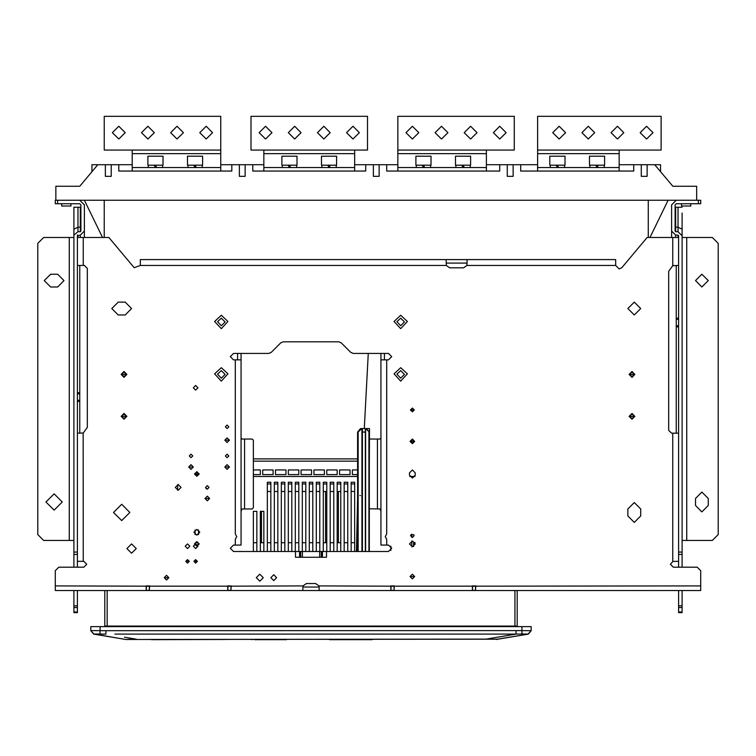 <?xml version="1.0" encoding="UTF-8"?>
<svg xmlns="http://www.w3.org/2000/svg" width="756" height="756" viewBox="0 0 756 756"><rect width="100%" height="100%" fill="white"/><g stroke="black" fill="none" stroke-linecap="round" stroke-linejoin="round"><path stroke-width="1.13" d="M678.586 433.226L671.593 433.226L668.682 430.315L668.682 271.281L672.764 265.725L678.586 265.45M673.152 561.387L678.586 561.377M678.586 237.488L647.127 237.488L621.848 267.7L619.173 268.947L615.677 265.45L615.677 259.629L467.132 259.629L466.925 265.45L463.636 267.785L449.65 267.785L446.352 265.45L446.153 259.629L467.132 259.629M143.82 259.629L140.323 259.629L140.323 265.45L134.152 267.7L108.873 237.488L77.414 237.488L77.414 235.163M446.153 263.126L467.132 263.126M77.414 265.45L84.407 265.45L87.318 268.371L87.318 427.395L83.236 432.952L77.414 433.226M77.414 561.377L83.822 561.377L86.732 564.297L83.822 567.208L58.77 567.208L55.273 570.704L55.273 590.512L107.125 590.512L107.125 626.63M302.854 590.512L302.854 587.015L319.164 587.015L319.164 590.512M514.893 626.63L514.893 590.512L700.727 590.512L700.727 570.704L697.23 567.208L673.331 567.208L670.43 564.297L672.972 561.406M380.911 543.904L380.911 545.067L388.49 545.067L391.693 548.27L388.49 551.483L233.528 551.483L230.325 548.27L233.528 545.067L241.107 545.067L241.107 543.904M241.107 353.421L241.107 359.828L233.528 359.828L230.325 356.624L233.528 353.421L268.786 353.421L271.253 352.39L280.854 342.789L283.33 341.769L338.688 341.769L341.154 342.789L350.765 352.39L353.232 353.421L388.49 353.421L391.693 356.624L388.49 359.828L380.911 359.828L380.911 353.421M384.407 359.828L384.407 353.421M369.542 439.085L380.022 439.047L380.911 438.159L380.911 429.729M380.911 536.911L380.911 535.749M369.259 508.797L380.022 508.958L380.911 511.283L380.911 438.159M237.611 353.421L237.611 359.828M241.107 535.749L241.107 536.911M241.107 429.729L241.107 438.159L241.996 439.047L244.604 439.047L244.604 508.958L241.996 508.958L241.107 511.217M477.027 259.629L472.368 259.629M436.25 259.629L440.918 259.629M678.586 590.512L678.586 612.643L682.082 612.643L682.082 590.512M682.082 567.208L682.082 213.022M682.082 239.822L682.082 235.163L682.082 239.822M678.009 237.488L678.009 235.163L678.586 235.749L678.586 567.208M676.261 203.704L675.089 204.867L676.261 203.704L700.727 203.704L700.727 200.208L676.261 200.208L671.593 204.867L671.593 214.194M73.918 590.512L73.918 612.643L77.414 612.643L77.414 590.512M77.414 567.208L77.414 237.488M77.414 207.201L73.918 207.201L73.918 554.394L77.414 554.394M73.918 239.822L73.918 235.163L77.991 231.667L80.325 231.667L80.325 207.201L80.911 207.201M73.918 224.097L73.918 232.253L73.918 224.097M80.325 237.488L80.325 235.163L84.407 231.081L84.407 204.867L79.739 200.208L55.273 200.208L55.273 203.704L79.739 203.704L80.911 204.867L80.911 231.081L80.325 231.667M79.739 433.226L79.739 265.45M676.261 265.45L676.261 433.226M657.03 164.676L660.527 164.676L654.705 164.676L672.793 186.231L696.645 186.231L696.645 200.208L57.607 200.208L57.607 203.704M55.859 200.208L55.859 186.231L79.711 186.231L97.798 164.676L91.977 164.676L95.473 164.676M681.496 203.704L681.496 206.038L690.823 206.038L690.823 203.704M61.68 203.704L61.68 206.038L71.007 206.038L71.007 203.704M365.299 428.567L365.299 432.063L365.299 428.567L360.527 428.567L357.607 432.063L358.146 432.063L358.146 551.483M365.299 551.483L365.299 432.063L362.389 432.063L362.389 428.567L362.389 551.483L362.389 432.063M366.348 428.567L369.259 432.063L365.677 428.567M414.817 544.518L414.817 542.326M528.198 633.991L531.203 630.58L531.203 626.63L531.203 630.702L528.331 634.095L522.027 633.991L521.886 630.58L105.944 630.702L105.944 634.095L93.82 633.991L90.814 630.58L93.687 634.095L125.761 639.444L497.949 639.16L528.331 634.095L498.554 639.056M489.264 639.122L132.754 639.444M531.203 626.63L90.814 626.63L90.814 630.58L105.944 630.702M163.041 165.139L163.041 156.171L147.902 156.171L147.902 165.139L163.041 165.139M163.041 156.171L147.902 156.171M202.655 165.139L202.655 156.171L187.507 156.171L187.507 165.139L202.655 165.139M202.655 156.171L187.507 156.171M297.032 165.139L297.032 156.171L281.884 156.171L281.884 165.139L297.032 165.139M297.032 156.171L281.884 156.171M336.637 165.139L336.637 156.171L321.498 156.171L321.498 165.139L336.637 165.139M336.637 156.171L321.498 156.171M431.014 165.139L431.014 156.171L415.866 156.171L415.866 165.139L431.014 165.139M431.014 156.171L415.866 156.171M470.619 165.139L470.619 156.171L455.481 156.171L455.481 165.139L470.619 165.139M470.619 156.171L455.481 156.171M564.997 165.139L564.997 156.171L549.848 156.171L549.848 165.139L564.997 165.139M564.997 156.171L549.848 156.171M604.602 165.139L604.602 156.171L589.463 156.171L589.463 165.139L604.602 165.139M604.602 156.171L589.463 156.171M73.918 540.408L43.621 540.408L37.8 534.587L37.8 243.319L43.621 237.488L73.918 237.488M682.082 237.488L712.379 237.488L718.2 243.319L718.2 534.587L712.379 540.408L682.082 540.408M682.082 235.749L678.009 231.667L678.009 207.201L682.082 207.201M675.089 207.201L675.675 207.201L675.675 231.667L675.089 231.081L675.089 204.867M73.918 229.191L77.991 227.291L77.991 231.667M105.377 626.63L104.791 626.044L517.227 626.044L516.641 626.63L517.227 626.044L517.227 590.512M415.28 543.904L412.37 540.994L409.459 543.904L412.37 546.815L415.28 543.904M414.118 409.922L412.37 408.174L410.621 409.922L412.37 411.67L414.118 409.922L410.621 409.922L414.118 409.922M414.118 441.381L412.37 439.633L410.621 441.381L412.37 443.129L414.118 441.381L410.621 441.381L414.118 441.381M410.621 535.749L412.37 537.497L414.118 535.749L413.825 534.775L410.914 534.775L410.621 535.749M199.745 532.252L196.834 529.342L193.923 532.252L196.834 535.163L199.745 532.252M198.582 543.904L196.834 542.156L195.086 543.904L196.834 545.652L198.582 543.904M198.582 474.003L196.834 472.254L195.086 474.003L196.834 475.751L198.582 474.003L195.086 474.003L198.582 474.003M415.28 472.84L412.37 469.92L409.459 472.84L409.459 475.165L412.37 478.075L415.28 475.165L415.28 472.84M129.843 512.445L121.688 504.29L113.532 512.445L121.688 520.6L129.843 512.445M640.719 308.561L634.312 302.154L627.905 308.561L634.312 314.969L640.719 308.561M640.719 508.958L634.312 502.542L627.905 508.958L627.905 515.942L634.312 522.349L640.719 515.942L640.719 508.958M126.346 374.39L124.012 372.056L121.688 374.39L124.012 376.715L126.346 374.39L121.688 374.39L126.346 374.39M126.346 416.329L124.012 414.005L121.688 416.329L124.012 418.663L126.346 416.329L121.688 416.329L126.346 416.329M634.312 374.39L631.988 372.056L629.653 374.39L631.988 376.715L634.312 374.39L629.653 374.39L634.312 374.39M634.312 416.329L631.988 414.005L629.653 416.329L631.988 418.663L634.312 416.329L629.653 416.329L634.312 416.329M276.639 577.688L273.729 574.777L270.818 577.688L273.729 580.608L276.639 577.688M263.239 577.688L259.743 574.201L256.246 577.688L259.743 581.184L263.239 577.688M136.25 548.563L131.591 543.904L126.932 548.563L131.591 553.222L136.25 548.563M228.87 426.819L227.121 425.07L225.373 426.819L227.121 428.567L228.87 426.819M228.87 455.944L227.121 454.195L225.373 455.944L227.121 457.692L228.87 455.944M192.752 455.944L191.003 454.195L189.255 455.944L191.003 457.692L192.752 455.944M209.062 487.403L207.314 485.654L205.566 487.403L207.314 489.151L209.062 487.403M181.1 487.403L178.189 484.483L175.279 487.403L178.189 490.313L181.1 487.403M193.338 546.238L195.662 548.563L197.996 546.238L195.662 543.904L193.338 546.238M185.182 546.238L187.507 548.563L189.841 546.238L187.507 543.904L185.182 546.238M193.338 387.79L195.662 390.115L197.996 387.79L195.662 385.456L193.338 387.79M410.451 409.922L412.37 408.004L414.288 409.922L412.37 411.84L410.451 409.922M410.035 441.381L412.37 439.047L414.704 441.381L412.37 443.706L410.035 441.381M410.035 576.526L412.37 574.201L414.704 576.526L412.37 578.86L410.035 576.526M224.797 440.219L227.121 437.885L229.455 440.219L227.121 442.543L224.797 440.219M224.797 467.01L227.121 464.685L229.455 467.01L227.121 469.344L224.797 467.01M188.679 467.01L191.003 464.685L193.338 467.01L191.003 469.344L188.679 467.01M164.213 577.688L166.537 575.363L168.871 577.688L166.537 580.022L164.213 577.688M204.989 498.469L207.314 496.134L209.648 498.469L207.314 500.803L204.989 498.469M194.5 474.003L196.834 471.668L199.159 474.003L196.834 476.327L194.5 474.003M194.5 543.904L196.834 546.238L199.159 543.904L196.834 541.579L194.5 543.904M629.068 374.39L631.988 371.48L634.898 374.39L631.988 377.301L629.068 374.39M629.068 416.329L631.988 413.419L634.898 416.329L631.988 419.24L629.068 416.329M121.102 374.39L124.012 371.48L126.932 374.39L124.012 377.301L121.102 374.39M121.102 416.329L124.012 413.419L126.932 416.329L124.012 419.24L121.102 416.329M193.923 561.377L195.662 559.638L197.41 561.377L195.662 563.125L193.923 561.377M185.768 561.377L187.507 559.638L189.255 561.377L187.507 563.125L185.768 561.377M199.745 132.64L206.152 139.047L212.559 132.64L206.152 126.233L199.745 132.64M170.62 132.64L177.027 139.047L183.434 132.64L177.027 126.233L170.62 132.64M141.495 132.64L147.902 139.047L154.309 132.64L147.902 126.233L141.495 132.64M112.361 132.64L118.777 139.047L125.184 132.64L118.777 126.233L112.361 132.64M346.541 132.64L352.948 139.047L359.355 132.64L352.948 126.233L346.541 132.64M317.416 132.64L323.823 139.047L330.23 132.64L323.823 126.233L317.416 132.64M288.291 132.64L294.698 139.047L301.105 132.64L294.698 126.233L288.291 132.64M259.166 132.64L265.573 139.047L271.98 132.64L265.573 126.233L259.166 132.64M62.266 501.965L54.111 510.12L45.955 501.965L54.111 493.81L62.266 501.965M50.614 287.006L44.207 280.599L50.614 274.192L57.607 274.192L64.014 280.599L57.607 287.006L50.614 287.006M695.482 498.469L701.889 492.062L708.296 498.469L708.296 505.462L701.889 511.869L695.482 505.462L695.482 498.469M695.482 280.599L701.889 274.192L708.296 280.599L701.889 287.006L695.482 280.599M360.385 495.558L359.884 495.52M673.407 265.564L674.002 265.479M673.341 561.377L672.764 561.443L672.764 433.226M475.571 590.304L475.817 585.853L472.424 585.853L472.424 590.512L472.661 586.221L475.571 586.221L475.571 590.304L472.661 590.304M394.018 590.304L394.263 585.853L390.861 585.853L390.861 590.512L391.107 586.221L394.018 586.221L394.018 590.304L391.107 590.304M319.164 587.015L318.966 585.853L315.668 583.519L306.35 583.519L303.052 585.853L302.854 587.015M230.911 590.304L231.156 585.853L227.754 585.853L227.754 590.512L228 586.221L230.911 586.221L230.911 590.304L228 590.304M149.357 590.304L149.594 585.853L146.201 585.853L146.201 590.512L146.447 586.221L149.357 586.221L149.357 590.304L146.447 590.304M394.037 373.87L400.718 381.09L407.399 373.87L400.718 367.69L394.037 373.87M394.037 321.442L400.718 328.662L407.399 321.442L400.718 315.261L394.037 321.442M214.619 373.87L221.3 381.09L227.981 373.87L221.3 367.69L214.619 373.87M214.619 321.442L221.3 328.662L227.981 321.442L221.3 315.261L214.619 321.442M125.184 314.969L131.591 308.561L125.184 302.154L118.191 302.154L111.784 308.561L118.191 314.969L125.184 314.969M386.741 539.312L385.286 536.628L386.741 533.934L385.286 536.628L386.741 539.312L386.741 545.067M235.277 533.934L236.732 536.628L235.277 539.312L236.732 536.628L235.277 533.934L235.277 359.828M326.535 551.483L326.535 557.304L295.483 557.304L295.483 551.483M140.323 259.629L446.153 259.629M83.113 432.999L83.236 561.377M689.075 590.512L693.734 590.512M396.947 374.097L400.718 378.17L404.507 374.39L400.718 370.601L396.947 374.097M396.947 321.669L400.718 325.751L404.507 321.962L400.718 318.172L396.947 321.669M217.52 374.097L221.3 378.17L225.08 374.39L221.3 370.601L217.52 374.097M217.52 321.669L221.3 325.751L225.08 321.962L221.3 318.172L217.52 321.669M241.107 359.828L241.107 545.067M380.911 545.067L380.911 359.828M241.107 511.283L241.107 438.159M244.604 508.958L252.173 508.958L253.336 507.786L253.336 440.219L252.173 439.047L244.604 439.047M195.086 543.98L197.817 545.35M410.621 576.526L414.118 576.526L410.621 576.526M225.373 440.219L228.87 440.219L225.373 440.219M225.373 467.01L228.87 467.01L225.373 467.01M189.255 467.01L192.752 467.01L189.255 467.01M164.789 577.688L168.286 577.688L164.789 577.688M205.566 498.469L209.062 498.469L205.566 498.469M194.273 561.377L197.061 561.377L194.273 561.377M186.118 561.377L188.905 561.377L186.118 561.377M682.082 220.015L682.082 224.097M682.082 232.253L682.082 235.163M682.082 247.977L682.082 253.184M675.675 207.201L678.586 207.201M671.593 223.511L671.593 237.488M678.009 235.163L675.675 235.163L671.593 231.081L671.593 204.867M678.009 231.667L675.675 231.667M682.082 554.394L678.586 554.394M80.911 227.027L77.991 227.291L77.991 207.201L80.325 207.201M80.325 235.163L77.414 235.749M73.918 567.208L73.918 554.394M73.918 253.184L73.918 247.977M73.918 235.163L73.918 232.253M84.407 237.488L84.407 223.511M84.407 214.194L84.407 204.867M80.911 204.867L79.739 203.704M253.336 461.188L357.607 461.188M79.739 393.904L77.414 393.904M676.261 325.751L678.586 325.751M678.586 319.334L676.261 319.334M357.607 458.854L253.336 458.854M77.414 400.311L79.739 400.311M647.127 164.676L641.305 164.676L641.305 176.328L647.127 176.328L647.127 164.676L654.705 164.676M537.611 164.676L520.723 164.676L520.723 171.083L633.736 171.083L633.736 164.676L641.305 164.676M633.736 164.676L619.173 164.676M513.144 164.676L507.323 164.676L507.323 176.328L513.144 176.328L513.144 164.676L520.723 164.676M397.807 171.083L397.807 116.329L397.807 164.676L386.741 164.676L386.741 171.083L499.754 171.083L499.754 164.676L507.323 164.676M499.754 164.676L486.354 164.676M379.162 164.676L373.341 164.676L373.341 176.328L379.162 176.328L379.162 164.676L386.741 164.676M251.011 150.113L251.011 116.329L251.011 150.113L263.825 150.113L263.825 164.676L252.759 164.676L252.759 171.083L365.762 171.083L365.762 164.676L373.341 164.676M365.762 164.676L354.696 164.676M245.18 164.676L239.359 164.676L239.359 176.328L245.18 176.328L245.18 164.676L252.759 164.676M104.205 150.113L104.205 116.329L104.205 150.113L132.168 150.113L132.168 164.676L118.768 164.676L118.768 171.083L231.78 171.083L231.78 164.676L239.359 164.676M231.78 164.676L220.714 164.676M111.198 164.676L105.377 164.676L105.377 176.328L111.198 176.328L111.198 164.676L118.768 164.676M97.798 164.676L105.377 164.676M104.205 200.208L104.205 237.488M648.298 237.488L648.298 200.208M668.106 200.208L649.99 237.488M102.514 237.488L84.407 200.208M514.893 590.512L107.125 590.512M104.791 626.044L104.791 590.512M263.825 153.61L263.825 167.586L354.696 167.586L354.696 150.113L263.825 150.113L263.825 153.61L354.696 153.61M352.948 139.047L359.355 132.64L352.948 126.233M323.823 139.047L330.23 132.64L323.823 126.233M294.698 139.047L301.105 132.64L294.698 126.233M265.573 139.047L271.98 132.64L265.573 126.233M220.714 150.113L132.168 150.113L132.168 167.586L220.714 167.586L220.714 116.329L104.205 116.329M206.152 139.047L212.559 132.64L206.152 126.233M177.027 139.047L183.434 132.64L177.027 126.233M147.902 139.047L154.309 132.64L147.902 126.233M118.777 139.047L125.184 132.64L118.777 126.233M412.37 139.047L418.777 132.64L412.37 126.233L405.963 132.64L412.37 139.047L418.777 132.64L412.37 126.233M441.495 139.047L447.902 132.64L441.495 126.233L435.087 132.64L441.495 139.047L447.902 132.64L441.495 126.233M470.619 139.047L477.027 132.64L470.619 126.233L464.212 132.64L470.619 139.047L477.036 132.64L470.619 126.233M499.754 139.047L506.161 132.64L499.754 126.233L493.347 132.64L499.754 139.047L506.161 132.64L499.754 126.233M132.168 171.083L132.168 167.586M220.714 171.083L220.714 167.586M132.168 153.61L220.714 153.61M486.354 171.083L486.354 150.113L514.316 150.113L514.316 116.329L397.807 116.329M397.807 167.586L486.354 167.586M486.354 153.61L397.807 153.61M397.807 150.113L486.354 150.113M263.825 171.083L263.825 167.586M354.696 171.083L354.696 167.586M251.011 116.329L367.51 116.329L367.51 150.113L354.696 150.113M537.62 171.083L537.611 116.329L661.113 116.329L661.113 150.113L619.173 150.113L619.173 153.61L537.611 153.61M619.173 171.083L619.173 153.61M537.62 167.586L619.173 167.586M537.611 150.113L619.173 150.113M552.759 132.64L559.166 139.047L565.573 132.64L559.166 126.233L552.759 132.64M581.884 132.64L588.3 139.047L594.707 132.64L588.3 126.233L581.884 132.64M611.018 132.64L617.425 139.047L623.832 132.64L617.425 126.233L611.018 132.64M640.143 132.64L646.55 139.047L652.957 132.64L646.55 126.233L640.143 132.64M372.264 639.642L360.461 639.67M369.221 639.67L372.046 639.652M365.715 639.67L329.531 639.67M286.515 639.67L254.668 639.67M371.744 639.661L370.166 639.67M369.297 639.67L366.244 639.67M367.151 639.67L369.051 639.67M370.308 639.67L371.404 639.661M252.173 639.444L251.474 639.444L252.117 639.67M354.696 482.252L354.696 551.483L354.696 482.252L351.2 482.252L354.696 482.252M347.713 482.252L347.713 551.483L347.713 482.252L344.216 482.252L347.713 482.252M340.72 482.252L340.72 551.483L340.72 482.252L337.223 482.252L340.72 482.252M333.727 482.252L333.727 551.483L333.727 482.252L330.23 482.252L333.727 482.252M326.734 482.252L326.734 551.483L326.734 482.252L323.247 482.252L326.734 482.252M319.75 482.252L319.75 551.483L319.75 482.252L316.254 482.252L319.75 482.252M312.757 482.252L312.757 551.483L312.757 482.252L309.261 482.252L312.757 482.252M305.764 482.252L305.764 551.483L305.764 482.252L302.268 482.252L305.764 482.252M298.781 482.252L298.781 551.483L298.781 482.252L295.284 482.252L298.781 482.252M291.788 482.252L291.788 551.483L291.788 482.252L288.291 482.252L291.788 482.252M284.795 482.252L284.795 551.483L284.795 482.252L281.298 482.252L284.795 482.252M277.802 482.252L277.802 551.483L277.802 482.252L274.305 482.252L277.802 482.252M270.818 482.252L270.818 551.483L270.818 482.252L267.322 482.252L270.818 482.252M263.825 511.377L263.825 551.483L263.825 511.377L260.329 511.377L263.825 511.377M256.832 511.377L256.832 551.483L256.832 511.377L253.336 511.377L256.832 511.377M195.086 534.587L195.086 529.928L195.086 534.587M414.997 476.431L409.743 476.431M357.607 476.431L253.336 476.431M177.613 490.257L177.613 484.549M198.582 534.587L198.582 529.928M253.336 551.483L253.336 511.377M260.329 551.483L260.329 511.377M267.322 551.483L267.322 482.252M274.305 551.483L274.305 482.252M281.298 551.483L281.298 482.252M288.291 551.483L288.291 482.252M295.284 551.483L295.284 482.252M302.268 551.483L302.268 482.252M309.261 551.483L309.261 482.252M316.254 551.483L316.254 482.252M323.247 551.483L323.247 482.252M330.23 551.483L330.23 482.252M337.223 551.483L337.223 482.252M344.216 551.483L344.216 482.252M351.2 551.483L351.2 482.252M390.814 550.472L390.814 546.078M411.784 546.758L411.784 541.05M411.784 537.403L411.784 534.105M205.774 488.215L206.917 489.104M151.625 639.444L145.823 639.444M151.625 639.67L224.91 639.444M369.259 465.762L369.542 428.567L365.602 428.567L365.602 551.483M357.616 551.483L357.607 432.063M357.607 504.139L358.146 498.374M361.963 551.483L361.963 428.567M361.859 428.567L358.146 432.063M368.956 551.483L368.956 432.063M369.164 503.127L369.164 551.483M369.259 432.063L368.956 467.369M357.607 497.713L356.501 551.483M351.2 542.742L354.696 542.742M354.696 491.476L351.2 491.476M357.607 469.92L352.372 469.92L352.372 474.588L357.607 474.588M340.72 491.476L338.386 491.476L338.386 542.742L340.72 542.742M344.216 542.742L347.713 542.742M347.713 491.476L344.216 491.476M350.037 474.588L350.037 469.92L350.037 474.588L339.557 474.588L339.557 469.92L339.557 474.588M337.223 542.742L338.386 542.742L338.386 491.476L337.223 491.476M326.734 491.476L325.571 491.476L325.571 542.742L326.734 542.742M330.23 542.742L333.727 542.742M333.727 491.476L330.23 491.476M337.223 474.588L337.223 469.92L337.223 474.588L326.734 474.588L326.734 469.92L326.734 474.588M323.247 542.742L325.571 542.742L325.571 491.476L323.247 491.476M312.757 483.906L312.757 542.742L312.757 483.906L309.261 483.906M316.254 542.742L319.75 542.742M319.75 491.476L316.254 491.476M324.409 474.588L324.409 469.92L324.409 474.588L313.92 474.588L313.92 469.92L313.92 474.588M302.268 542.742L305.764 542.742M309.261 542.742L312.757 542.742M312.757 491.476L309.261 491.476M305.764 491.476L302.268 491.476M311.595 474.588L311.595 469.92L311.595 474.588L301.105 474.588L301.105 469.92L301.105 474.588M288.291 542.742L291.788 542.742M295.284 542.742L298.781 542.742M298.781 491.476L295.284 491.476M291.788 491.476L288.291 491.476M298.771 474.588L298.771 469.92L298.771 474.588L288.291 474.588L288.291 469.92L288.291 474.588M274.305 542.742L277.802 542.742M281.298 542.742L284.795 542.742M284.795 491.476L281.298 491.476M277.802 491.476L274.305 491.476M285.957 474.588L285.957 469.92L285.957 474.588L275.477 474.588L275.477 469.92L275.477 474.588M260.329 542.742L261.491 542.742L261.491 511.377L261.491 542.742L263.825 542.742M267.322 542.742L270.818 542.742M270.818 491.476L267.322 491.476M273.143 474.588L273.143 469.92L273.143 474.588L262.663 474.588L262.663 469.92L262.663 474.588M253.336 542.742L256.832 542.742M260.329 474.588L260.329 469.92L260.329 474.588L253.336 474.588M267.322 483.906L270.818 483.906M274.305 483.906L277.802 483.906M281.298 483.906L284.795 483.906M288.291 483.906L291.788 483.906M295.284 483.906L298.781 483.906M302.268 483.906L305.764 483.906M316.254 483.906L319.75 483.906M323.247 483.906L326.734 483.906M330.23 483.906L333.727 483.906M337.223 483.906L340.72 483.906M344.216 483.906L347.713 483.906M351.2 483.906L354.696 483.906M352.372 474.588L352.372 469.92M350.037 469.92L339.557 469.92M337.223 469.92L326.734 469.92M324.409 469.92L313.92 469.92M311.595 469.92L301.105 469.92M298.771 469.92L288.291 469.92M285.957 469.92L275.477 469.92M273.143 469.92L262.663 469.92M260.329 469.92L253.336 469.92M125.997 639.444L132.754 639.122M93.82 633.991L124.069 639.16M496.257 639.444L497.949 639.16L496.257 639.444M516.074 630.702L516.074 634.095L522.264 633.982M485.692 639.16L516.074 634.095L114.94 634.095M521.886 626.63L521.886 630.58L531.203 630.646M99.99 633.991L100.132 626.63M93.687 634.095L90.814 630.646M104.092 634.086L101.852 634.048M155.452 165.139L156.681 167.586M155.452 167.586L154.233 165.139L155.462 167.586M195.067 165.139L196.295 167.586M195.067 167.586L193.848 165.139L195.076 167.586M289.444 165.139L290.663 167.586M289.444 167.586L288.216 165.139L289.444 167.586M329.049 165.139L330.277 167.586M329.049 167.586L327.83 165.139L329.058 167.586M423.426 165.139L424.645 167.586M422.207 165.139L423.426 167.586L422.198 165.139M463.031 165.139L464.26 167.586M463.031 167.586L461.812 165.139L463.041 167.586M557.408 165.139L558.627 167.586M557.408 167.586L556.18 165.139L557.408 167.586M597.013 165.139L598.242 167.586M595.804 165.139L597.013 167.586L595.794 165.139M672.764 265.725L672.764 237.488M700.727 585.853L475.571 586.221M394.018 586.221L472.661 586.221M318.966 585.853L391.107 586.221M303.052 585.853L230.911 586.221M149.357 586.221L228 586.221M55.273 585.853L146.447 586.221M83.236 237.488L83.236 265.45M446.352 265.45L140.323 265.45M615.677 265.45L466.925 265.45M386.741 359.828L386.741 533.934M235.277 545.067L235.277 539.312M322.415 557.304L322.415 551.483M321.309 551.483L321.309 557.304M319.665 557.304L319.665 551.483M302.353 551.483L302.353 557.304M300.708 557.304L300.708 551.483M299.603 551.483L299.603 557.304M377.414 508.958L377.414 439.047M678.586 611.963L682.082 611.963M675.675 235.163L675.675 237.488M675.089 227.027L678.009 227.291L682.082 229.191M678.586 552.06L682.082 552.06M698.393 203.704L698.393 200.208M678.586 605.858L682.082 605.858M682.082 607.503L678.586 607.503M77.991 235.163L77.991 237.488M73.918 552.06L77.414 552.06M73.918 611.963L77.414 611.963M77.414 607.503L73.918 607.503M73.918 605.858L77.414 605.858M77.414 392.742L79.739 392.742M678.586 326.913L676.261 326.913M676.261 318.172L678.586 318.172M79.739 401.474L77.414 401.474M136.326 639.16L124.532 637.195M69.259 237.488L69.259 540.408M686.741 540.408L686.741 237.488M91.977 164.676L91.977 171.621M660.527 164.676L660.527 171.621M369.259 551.483L369.259 446.257M364.288 428.567L368.248 353.421L364.297 428.567M413.655 542.184L413.655 546.522M162.634 167.586L162.634 165.139M148.308 167.586L148.308 165.139M202.249 167.586L202.249 165.139M187.923 167.586L187.923 165.139M296.617 167.586L296.617 165.139M282.29 167.586L282.29 165.139M336.231 167.586L336.231 165.139M321.905 167.586L321.905 165.139M430.599 167.586L430.599 165.139M416.272 167.586L416.272 165.139M470.213 167.586L470.213 165.139M455.887 167.586L455.887 165.139M564.59 167.586L564.59 165.139M550.255 167.586L550.255 165.139M604.195 167.586L604.195 165.139M589.869 167.586L589.869 165.139"/></g></svg>
